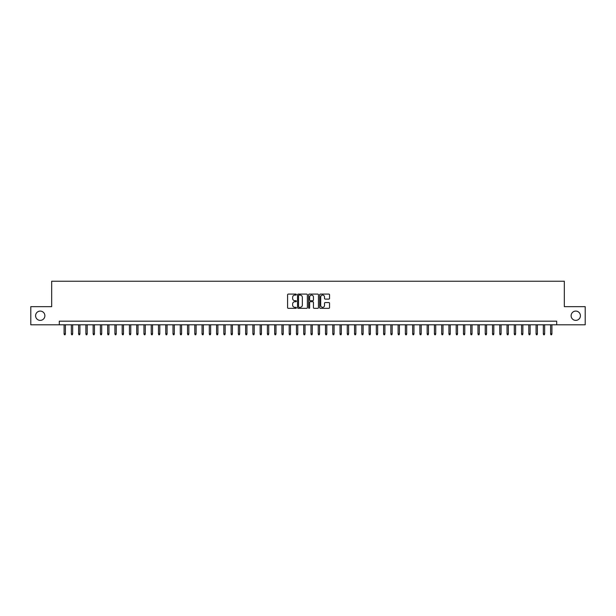 <?xml version="1.0" encoding="UTF-8"?>
<svg xmlns="http://www.w3.org/2000/svg" width="616" height="616" viewBox="0 0 616 616"><rect width="100%" height="100%" fill="white"/><g stroke="black" fill="none" stroke-linecap="round" stroke-linejoin="round"><path stroke-width="0.92" d="M296.381 294.579A0.501 0.501 0 0 0 295.88 294.086L288.311 294.086A0.716 0.716 0 0 0 287.595 294.795L287.595 307.623A0.716 0.716 0 0 0 288.311 308.339L295.88 308.339A0.501 0.501 0 0 0 296.381 307.838A0.501 0.501 0 0 0 295.88 307.338L294.902 307.338A2.279 2.279 0 0 1 292.623 305.059L292.623 303.988A2.279 2.279 0 0 1 294.902 301.709L295.88 301.709A0.501 0.501 0 0 0 296.381 301.209A0.501 0.501 0 0 0 295.88 300.708L294.902 300.708A2.279 2.279 0 0 1 292.623 298.429L292.623 297.359A2.279 2.279 0 0 1 294.902 295.079L295.88 295.079A0.501 0.501 0 0 0 296.381 294.579M571.117 315.731A4.651 4.651 0 0 0 575.76 320.382A4.651 4.651 0 0 0 580.411 315.731A4.651 4.651 0 0 0 575.76 311.088A4.651 4.651 0 0 0 571.117 315.731M35.589 315.731A4.651 4.651 0 0 0 40.24 320.382A4.651 4.651 0 0 0 44.883 315.731A4.651 4.651 0 0 0 40.24 311.088A4.651 4.651 0 0 0 35.589 315.731M328.829 299.106A0.716 0.716 0 0 0 329.545 298.398L329.545 294.795A0.716 0.716 0 0 0 328.829 294.086L320.42 294.086A0.716 0.716 0 0 0 319.704 294.795L319.704 307.623A0.716 0.716 0 0 0 320.42 308.339L328.829 308.339A0.716 0.716 0 0 0 329.545 307.623L329.545 303.28A0.716 0.716 0 0 0 328.829 302.564L325.233 302.564A0.716 0.716 0 0 0 324.517 303.28L324.517 305.436A1.91 1.91 0 0 1 322.615 307.338A1.91 1.91 0 0 1 320.705 305.436L320.705 296.989A1.91 1.91 0 0 1 322.615 295.079A1.91 1.91 0 0 1 324.517 296.989L324.517 298.398A0.716 0.716 0 0 0 325.233 299.106L328.829 299.106M59.298 324.809L30.8 324.809L30.8 306.66L51.675 306.66L51.675 281.243L564.325 281.243L564.325 306.66L585.2 306.66L585.2 324.809L556.702 324.809L556.702 321.182L59.298 321.182L59.298 324.809L556.702 324.809M307.376 294.795A0.716 0.716 0 0 0 306.66 294.086L298.252 294.086A0.716 0.716 0 0 0 297.543 294.795L297.543 307.623A0.716 0.716 0 0 0 298.252 308.339L306.66 308.339A0.716 0.716 0 0 0 307.376 307.623L307.376 294.795M309.34 294.086L317.748 294.086A0.716 0.716 0 0 1 318.457 294.795L318.457 307.623A0.716 0.716 0 0 1 317.748 308.339L314.145 308.339A0.716 0.716 0 0 1 313.436 307.623L313.436 302.425A0.716 0.716 0 0 0 312.72 301.709L310.333 301.709A0.716 0.716 0 0 0 309.625 302.425L309.625 307.838A0.501 0.501 0 0 1 309.124 308.339A0.501 0.501 0 0 1 308.624 307.838L308.624 294.795A0.716 0.716 0 0 1 309.34 294.086M299.037 295.079A0.501 0.501 0 0 0 298.537 295.58L298.537 306.845A0.501 0.501 0 0 0 299.037 307.338L300.069 307.338A2.279 2.279 0 0 0 302.348 305.059L302.348 297.359A2.279 2.279 0 0 0 300.069 295.079L299.037 295.079M313.436 297.02A1.91 1.91 0 0 0 311.527 295.118A1.91 1.91 0 0 0 309.625 297.02L309.625 300A0.716 0.716 0 0 0 310.333 300.708L312.72 300.708A0.716 0.716 0 0 0 313.436 300L313.436 297.02M65.404 333.81L65.111 334.757L64.38 334.757L64.095 333.81L65.404 333.81L65.404 324.809M64.095 333.81L64.095 324.809M72.665 333.81L72.372 334.757L71.648 334.757L71.356 333.81L72.665 333.81L72.665 324.809M71.356 333.81L71.356 324.809M79.926 333.81L79.633 334.757L78.91 334.757L78.617 333.81L79.926 333.81L79.926 324.809M78.617 333.81L78.617 324.809M87.187 333.81L86.894 334.757L86.171 334.757L85.878 333.81L87.187 333.81L87.187 324.809M85.878 333.81L85.878 324.809M94.448 333.81L94.156 334.757L93.432 334.757L93.139 333.81L94.448 333.81L94.448 324.809M93.139 333.81L93.139 324.809M101.709 333.81L101.417 334.757L100.693 334.757L100.4 333.81L101.709 333.81L101.709 324.809M100.4 333.81L100.4 324.809M108.97 333.81L108.678 334.757L107.954 334.757L107.661 333.81L108.97 333.81L108.97 324.809M107.661 333.81L107.661 324.809M116.231 333.81L115.939 334.757L115.215 334.757L114.922 333.81L116.231 333.81L116.231 324.809M114.922 333.81L114.922 324.809M123.493 333.81L123.2 334.757L122.476 334.757L122.184 333.81L123.493 333.81L123.493 324.809M122.184 333.81L122.184 324.809M130.754 333.81L130.461 334.757L129.737 334.757L129.445 333.81L130.754 333.81L130.754 324.809M129.445 333.81L129.445 324.809M138.015 333.81L137.722 334.757L136.998 334.757L136.706 333.81L138.015 333.81L138.015 324.809M136.706 333.81L136.706 324.809M145.276 333.81L144.983 334.757L144.26 334.757L143.967 333.81L145.276 333.81L145.276 324.809M143.967 333.81L143.967 324.809M152.537 333.81L152.244 334.757L151.521 334.757L151.228 333.81L152.537 333.81L152.537 324.809M151.228 333.81L151.228 324.809M159.798 333.81L159.506 334.757L158.782 334.757L158.489 333.81L159.798 333.81L159.798 324.809M158.489 333.81L158.489 324.809M167.059 333.81L166.767 334.757L166.043 334.757L165.75 333.81L167.059 333.81L167.059 324.809M165.75 333.81L165.75 324.809M174.32 333.81L174.028 334.757L173.304 334.757L173.011 333.81L174.32 333.81L174.32 324.809M173.011 333.81L173.011 324.809M181.581 333.81L181.289 334.757L180.565 334.757L180.272 333.81L181.581 333.81L181.581 324.809M180.272 333.81L180.272 324.809M188.843 333.81L188.55 334.757L187.826 334.757L187.534 333.81L188.843 333.81L188.843 324.809M187.534 333.81L187.534 324.809M196.104 333.81L195.811 334.757L195.087 334.757L194.795 333.81L196.104 333.81L196.104 324.809M194.795 333.81L194.795 324.809M203.365 333.81L203.072 334.757L202.348 334.757L202.056 333.81L203.365 333.81L203.365 324.809M202.056 333.81L202.056 324.809M210.626 333.81L210.333 334.757L209.609 334.757L209.317 333.81L210.626 333.81L210.626 324.809M209.317 333.81L209.317 324.809M217.887 333.81L217.594 334.757L216.87 334.757L216.578 333.81L217.887 333.81L217.887 324.809M216.578 333.81L216.578 324.809M225.148 333.81L224.855 334.757L224.132 334.757L223.839 333.81L225.148 333.81L225.148 324.809M223.839 333.81L223.839 324.809M232.409 333.81L232.117 334.757L231.393 334.757L231.1 333.81L232.409 333.81L232.409 324.809M231.1 333.81L231.1 324.809M239.67 333.81L239.378 334.757L238.654 334.757L238.361 333.81L239.67 333.81L239.67 324.809M238.361 333.81L238.361 324.809M246.931 333.81L246.639 334.757L245.915 334.757L245.622 333.81L246.931 333.81L246.931 324.809M245.622 333.81L245.622 324.809M254.192 333.81L253.9 334.757L253.176 334.757L252.883 333.81L254.192 333.81L254.192 324.809M252.883 333.81L252.883 324.809M261.454 333.81L261.161 334.757L260.437 334.757L260.145 333.81L261.454 333.81L261.454 324.809M260.145 333.81L260.145 324.809M268.715 333.81L268.43 334.757L267.698 334.757L267.406 333.81L268.715 333.81L268.715 324.809M267.406 333.81L267.406 324.809M275.976 333.81L275.691 334.757L274.959 334.757L274.674 333.81L275.976 333.81L275.976 324.809M274.674 333.81L274.674 324.809M283.237 333.81L282.952 334.757L282.22 334.757L281.935 333.81L283.237 333.81L283.237 324.809M281.935 333.81L281.935 324.809M290.498 333.81L290.213 334.757L289.481 334.757L289.197 333.81L290.498 333.81L290.498 324.809M289.197 333.81L289.197 324.809M297.759 333.81L297.474 334.757L296.743 334.757L296.458 333.81L297.759 333.81L297.759 324.809M296.458 333.81L296.458 324.809M305.02 333.81L304.735 334.757L304.004 334.757L303.719 333.81L305.02 333.81L305.02 324.809M303.719 333.81L303.719 324.809M312.281 333.81L311.996 334.757L311.265 334.757L310.98 333.81L312.281 333.81L312.281 324.809M310.98 333.81L310.98 324.809M319.542 333.81L319.257 334.757L318.526 334.757L318.241 333.81L319.542 333.81L319.542 324.809M318.241 333.81L318.241 324.809M326.803 333.81L326.519 334.757L325.787 334.757L325.502 333.81L326.803 333.81L326.803 324.809M325.502 333.81L325.502 324.809M334.065 333.81L333.78 334.757L333.048 334.757L332.763 333.81L334.065 333.81L334.065 324.809M332.763 333.81L332.763 324.809M341.326 333.81L341.041 334.757L340.309 334.757L340.024 333.81L341.326 333.81L341.326 324.809M340.024 333.81L340.024 324.809M348.594 333.81L348.302 334.757L347.57 334.757L347.285 333.81L348.594 333.81L348.594 324.809M347.285 333.81L347.285 324.809M355.856 333.81L355.563 334.757L354.839 334.757L354.546 333.81L355.856 333.81L355.856 324.809M354.546 333.81L354.546 324.809M363.117 333.81L362.824 334.757L362.1 334.757L361.808 333.81L363.117 333.81L363.117 324.809M361.808 333.81L361.808 324.809M370.378 333.81L370.085 334.757L369.361 334.757L369.069 333.81L370.378 333.81L370.378 324.809M369.069 333.81L369.069 324.809M377.639 333.81L377.346 334.757L376.622 334.757L376.33 333.81L377.639 333.81L377.639 324.809M376.33 333.81L376.33 324.809M384.9 333.81L384.607 334.757L383.884 334.757L383.591 333.81L384.9 333.81L384.9 324.809M383.591 333.81L383.591 324.809M392.161 333.81L391.868 334.757L391.145 334.757L390.852 333.81L392.161 333.81L392.161 324.809M390.852 333.81L390.852 324.809M399.422 333.81L399.13 334.757L398.406 334.757L398.113 333.81L399.422 333.81L399.422 324.809M398.113 333.81L398.113 324.809M406.683 333.81L406.391 334.757L405.667 334.757L405.374 333.81L406.683 333.81L406.683 324.809M405.374 333.81L405.374 324.809M413.944 333.81L413.652 334.757L412.928 334.757L412.635 333.81L413.944 333.81L413.944 324.809M412.635 333.81L412.635 324.809M421.205 333.81L420.913 334.757L420.189 334.757L419.896 333.81L421.205 333.81L421.205 324.809M419.896 333.81L419.896 324.809M428.467 333.81L428.174 334.757L427.45 334.757L427.158 333.81L428.467 333.81L428.467 324.809M427.158 333.81L427.158 324.809M435.728 333.81L435.435 334.757L434.711 334.757L434.419 333.81L435.728 333.81L435.728 324.809M434.419 333.81L434.419 324.809M442.989 333.81L442.696 334.757L441.972 334.757L441.68 333.81L442.989 333.81L442.989 324.809M441.68 333.81L441.68 324.809M450.25 333.81L449.957 334.757L449.233 334.757L448.941 333.81L450.25 333.81L450.25 324.809M448.941 333.81L448.941 324.809M457.511 333.81L457.218 334.757L456.495 334.757L456.202 333.81L457.511 333.81L457.511 324.809M456.202 333.81L456.202 324.809M464.772 333.81L464.479 334.757L463.756 334.757L463.463 333.81L464.772 333.81L464.772 324.809M463.463 333.81L463.463 324.809M472.033 333.81L471.74 334.757L471.017 334.757L470.724 333.81L472.033 333.81L472.033 324.809M470.724 333.81L470.724 324.809M479.294 333.81L479.002 334.757L478.278 334.757L477.985 333.81L479.294 333.81L479.294 324.809M477.985 333.81L477.985 324.809M486.555 333.81L486.263 334.757L485.539 334.757L485.246 333.81L486.555 333.81L486.555 324.809M485.246 333.81L485.246 324.809M493.816 333.81L493.524 334.757L492.8 334.757L492.507 333.81L493.816 333.81L493.816 324.809M492.507 333.81L492.507 324.809M501.077 333.81L500.785 334.757L500.061 334.757L499.768 333.81L501.077 333.81L501.077 324.809M499.768 333.81L499.768 324.809M508.339 333.81L508.046 334.757L507.322 334.757L507.03 333.81L508.339 333.81L508.339 324.809M507.03 333.81L507.03 324.809M515.6 333.81L515.307 334.757L514.583 334.757L514.291 333.81L515.6 333.81L515.6 324.809M514.291 333.81L514.291 324.809M522.861 333.81L522.568 334.757L521.844 334.757L521.552 333.81L522.861 333.81L522.861 324.809M521.552 333.81L521.552 324.809M530.122 333.81L529.829 334.757L529.106 334.757L528.813 333.81L530.122 333.81L530.122 324.809M528.813 333.81L528.813 324.809M537.383 333.81L537.09 334.757L536.367 334.757L536.074 333.81L537.383 333.81L537.383 324.809M536.074 333.81L536.074 324.809M544.644 333.81L544.352 334.757L543.628 334.757L543.335 333.81L544.644 333.81L544.644 324.809M543.335 333.81L543.335 324.809M551.905 333.81L551.62 334.757L550.889 334.757L550.596 333.81L551.905 333.81L551.905 324.809M550.596 333.81L550.596 324.809"/></g></svg>
